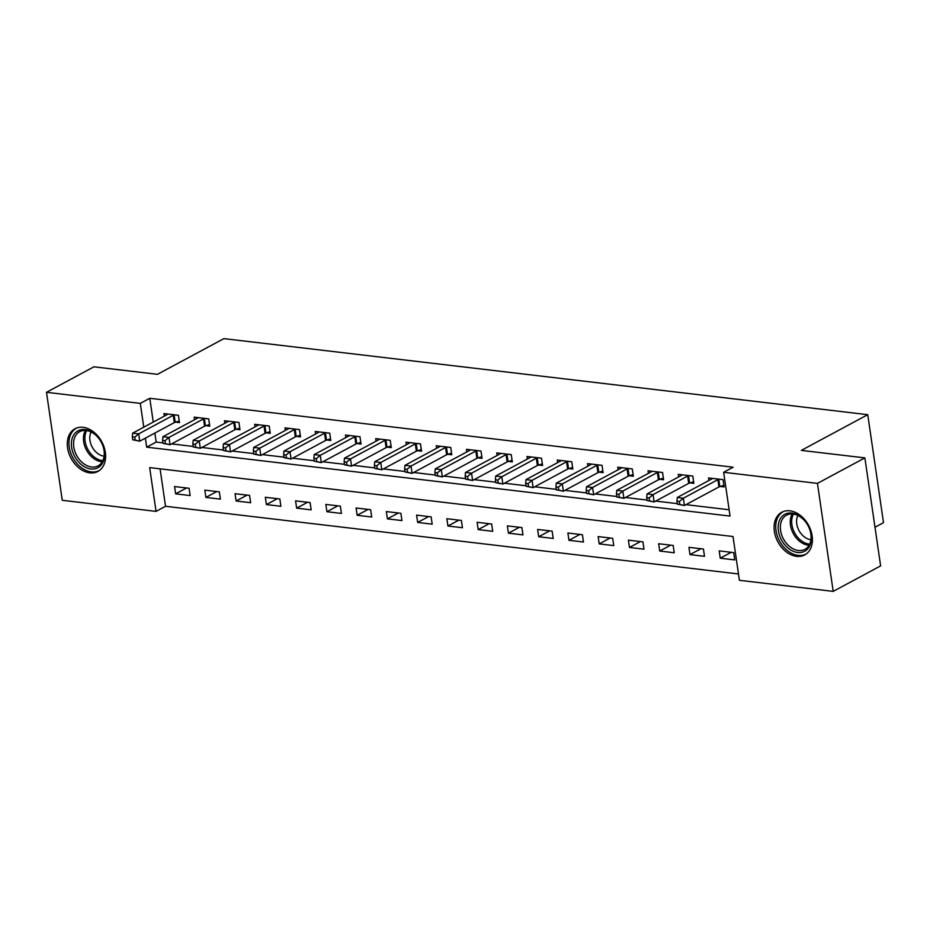 <?xml version="1.0" encoding="UTF-8"?>
<svg xmlns="http://www.w3.org/2000/svg" width="930" height="930" viewBox="0 0 930 930"><rect width="100%" height="100%" fill="white"/><g stroke="black" fill="none" stroke-linecap="round" stroke-linejoin="round"><path stroke-width="1.4" d="M83.13 427.323A24.215 17.438 61.7 0 1 104.044 446.993A24.215 17.438 61.7 0 1 97.917 471.429A24.215 17.438 61.7 0 1 89.768 472.859A24.215 17.438 61.7 0 1 68.855 453.189A24.215 17.438 61.7 0 1 74.981 428.753A24.215 17.438 61.7 0 1 83.13 427.323M789.93 510.826A24.215 17.438 61.7 0 1 810.844 530.495A24.215 17.438 61.7 0 1 804.717 554.919A24.215 17.438 61.7 0 1 796.568 556.361A24.215 17.438 61.7 0 1 775.655 536.691A24.215 17.438 61.7 0 1 781.781 512.256A24.215 17.438 61.7 0 1 789.93 510.826M875.002 527.252L883.5 522.683L867.748 414.687L223.886 338.625L157.472 374.313L93.93 366.815L46.5 392.309L140.291 403.388L143.766 427.184M867.748 414.687L801.335 450.387L864.877 457.886L880.629 565.882L833.199 591.375L739.397 580.297L733.014 536.517L149.66 467.604L156.054 511.384L62.252 500.294L46.5 392.309M160.076 468.825L165.54 506.28L738.478 573.961M165.54 506.28L156.054 511.384M733.7 552.606L719.181 550.886L720.239 558.186L734.758 559.907L733.7 552.606M703.44 549.025L688.921 547.317L689.979 554.606L704.51 556.326L703.44 549.025M673.181 545.457L658.661 543.736L659.73 551.037L674.25 552.757L673.181 545.457M642.932 541.876L628.401 540.167L629.471 547.456L643.99 549.177L642.932 541.876M612.672 538.307L598.153 536.587L599.211 543.887L613.742 545.608L612.672 538.307M582.413 534.727L567.893 533.018L568.951 540.318L583.482 542.027L582.413 534.727M552.153 531.158L537.633 529.437L538.702 536.738L553.222 538.458L552.153 531.158M521.904 527.577L507.373 525.869L508.443 533.169L522.962 534.878L521.904 527.577M491.645 524.009L477.125 522.288L478.183 529.589L492.714 531.309L491.645 524.009M461.385 520.44L446.865 518.719L447.935 526.02L462.454 527.729L461.385 520.44M431.136 516.859L416.605 515.139L417.675 522.439L432.194 524.16L431.136 516.859M400.877 513.29L386.345 511.57L387.415 518.87L401.934 520.579L400.877 513.29M370.617 509.71L356.097 508.001L357.155 515.29L371.686 517.01L370.617 509.71M340.357 506.141L325.837 504.42L326.907 511.721L341.426 513.43L340.357 506.141M310.108 502.56L295.577 500.851L296.647 508.14L311.166 509.861L310.108 502.56M279.849 498.992L265.329 497.271L266.387 504.572L280.906 506.28L279.849 498.992M249.589 495.411L235.069 493.702L236.127 500.991L250.658 502.712L249.589 495.411M219.329 491.842L204.809 490.122L205.879 497.422L220.398 499.131L219.329 491.842M189.081 488.262L174.549 486.553L175.619 493.842L190.139 495.562L189.081 488.262M145.371 438.158L146.684 447.167L730.038 516.08L723.645 472.3L733.131 467.209L149.788 398.284L153.252 422.081M154.857 433.066L156.17 442.064L162.936 442.866M171.608 443.889L193.196 446.447M201.868 447.47L223.456 450.015M232.128 451.038L253.716 453.596M262.376 454.619L283.964 457.165M292.636 458.188L314.224 460.745M322.896 461.768L344.484 464.314M353.156 465.337L374.744 467.895M383.404 468.918L404.992 471.464M413.664 472.487L435.252 475.044M443.924 476.067L465.512 478.613M474.184 479.636L495.771 482.182M504.432 483.216L526.02 485.762M534.692 486.785L556.279 489.331M564.952 490.366L586.539 492.912M595.212 493.935L616.788 496.481M625.46 497.504L647.048 500.061M655.72 501.084L677.307 503.63M685.98 504.653L729.108 509.756M720.18 486.471L724.121 486.936L723.052 479.636L708.532 477.927L708.904 480.496M689.921 482.891L693.861 483.356L692.804 476.067L678.272 474.347L678.656 476.927M659.672 479.322L663.602 479.787L662.544 472.487L648.012 470.778L648.396 473.347M629.412 475.742L633.353 476.207L632.284 468.918L617.764 467.197L618.136 469.778M599.153 472.173L603.093 472.638L602.024 465.337L587.504 463.628L587.876 466.197M568.893 468.592L572.834 469.057L571.776 461.768L557.244 460.048L557.628 462.629M538.644 465.023L542.574 465.488L541.516 458.188L526.996 456.479L527.368 459.048M508.385 461.443L512.325 461.908L511.256 454.619L496.736 452.898L497.108 455.479M478.125 457.874L482.066 458.339L480.996 451.038L466.476 449.329L466.848 451.899M447.865 454.305L451.806 454.77L450.748 447.47L436.217 445.749L436.6 448.33M417.617 450.725L421.546 451.19L420.488 443.889L405.968 442.18L406.34 444.749M387.357 447.156L391.298 447.621L390.228 440.32L375.708 438.6L376.08 441.18M357.097 443.575L361.038 444.04L359.968 436.74L345.449 435.031L345.821 437.6M326.837 440.006L330.778 440.471L329.72 433.171L315.189 431.45L315.572 434.031M296.589 436.426L300.518 436.891L299.46 429.59L284.94 427.881L285.312 430.45M266.329 432.857L270.27 433.322L269.2 426.021L254.681 424.301L255.053 426.882M236.069 429.276L240.01 429.741L238.94 422.452L224.421 420.732L224.793 423.301M205.821 425.708L209.75 426.173L208.692 418.872L194.161 417.151L194.544 419.732M175.561 422.127L179.502 422.592L178.432 415.303L163.913 413.583L164.285 416.152M864.877 457.886L817.447 483.379L833.199 591.375M149.788 398.284L140.291 403.388M723.645 472.3L817.447 483.379M156.17 442.064L146.684 447.167M731.178 552.304L720.239 558.186M186.558 487.971L175.619 493.842M216.806 491.54L205.879 497.422M247.066 495.12L236.127 500.991M277.326 498.689L266.387 504.572M307.586 502.27L296.647 508.14M337.834 505.839L326.907 511.721M368.094 509.408L357.155 515.29M398.354 512.988L387.415 518.87M428.614 516.557L417.675 522.439M458.862 520.137L447.935 526.02M489.122 523.706L478.183 529.589M519.382 527.287L508.443 533.169M549.642 530.856L538.702 536.738M579.89 534.436L568.951 540.318M610.15 538.005L599.211 543.887M640.41 541.586L629.471 547.456M670.669 545.154L659.73 551.037M700.918 548.735L689.979 554.606M719.123 479.171L718.75 479.287A3.104 0.965 -8.3 0 0 717.867 479.648L683.341 498.213L677.284 497.492L711.822 478.927A3.104 0.965 -8.3 0 0 712.357 478.531L712.473 478.392M723.877 485.309L719.82 486.588A3.104 0.965 -8.3 0 0 718.937 486.948L684.399 505.502L677.377 504.141L679.807 504.42L679.377 501.502L676.959 501.224L677.377 504.141M679.377 501.502L683.341 498.213L684.399 505.502L679.807 504.42M677.284 497.492L676.959 501.224M688.863 475.602L688.502 475.718A3.104 0.965 -8.3 0 0 687.619 476.067L653.081 494.632L647.036 493.923L681.562 475.358A3.104 0.965 -8.3 0 0 682.097 474.951L682.213 474.812M693.629 481.728L689.56 483.007A3.104 0.965 -8.3 0 0 688.677 483.368L654.15 501.933L647.129 500.561L649.547 500.851L649.117 497.934L646.699 497.643L647.129 500.561M649.117 497.934L653.081 494.632L654.15 501.933L649.547 500.851M647.036 493.923L646.699 497.643M658.603 472.022L658.242 472.138A3.104 0.965 -8.3 0 0 657.359 472.498L622.821 491.063L616.776 490.343L651.302 471.789A3.104 0.965 -8.3 0 0 651.837 471.382L651.953 471.243M663.369 478.16L659.3 479.438A3.104 0.965 -8.3 0 0 658.417 479.799L623.89 498.352L616.869 496.992L619.287 497.283L618.857 494.353L616.439 494.074L616.869 496.992M618.857 494.353L622.821 491.063L623.89 498.352L619.287 497.283M616.776 490.343L616.439 494.074M628.343 468.453L627.983 468.569A3.104 0.965 -8.3 0 0 627.099 468.929L592.573 487.483L586.516 486.774L621.042 468.209A3.104 0.965 -8.3 0 0 621.577 467.813L621.693 467.662M633.109 474.579L629.052 475.858A3.104 0.965 -8.3 0 0 628.169 476.218L593.631 494.783L586.609 493.412L589.027 493.702L588.609 490.784L586.179 490.494L586.609 493.412M588.609 490.784L592.573 487.483L593.631 494.783L589.027 493.702M586.516 486.774L586.179 490.494M598.095 464.872L597.723 464.988A3.104 0.965 -8.3 0 0 596.839 465.349L562.313 483.914L556.256 483.193L590.794 464.64A3.104 0.965 -8.3 0 0 591.329 464.233L591.445 464.093M602.849 471.01L598.792 472.289A3.104 0.965 -8.3 0 0 597.909 472.649L563.371 491.203L556.349 489.843L558.779 490.133L558.349 487.215L555.931 486.925L556.349 489.843M558.349 487.215L562.313 483.914L563.371 491.203L558.779 490.133M556.256 483.193L555.931 486.925M779.177 521.253A20.96 15.089 61.7 0 1 800.451 516.673A20.96 15.089 61.7 0 1 810.356 544.294A20.96 15.089 61.7 0 1 789.082 548.874A20.96 15.089 61.7 0 1 779.177 521.253M810.146 542.934A19.402 13.973 -118.3 0 0 804.88 521.033A19.402 13.973 -118.3 0 0 786.524 515.174A19.402 13.973 -118.3 0 0 781.281 521.591A19.402 13.973 -118.3 0 0 786.548 543.492A19.402 13.973 -118.3 0 0 804.903 549.363A19.402 13.973 -118.3 0 0 810.146 542.934M810.913 539.679A15.275 11.009 61.7 0 1 799.451 531.344A15.275 11.009 61.7 0 1 797.312 516.894A15.275 11.009 61.7 0 1 797.917 515.499M783.374 511.581L783.595 511.465A24.064 17.333 -118.3 0 0 783.374 511.581A24.064 17.333 -118.3 0 0 776.875 519.545A24.064 17.333 -118.3 0 0 783.397 546.701A24.064 17.333 -118.3 0 0 806.159 553.966A24.064 17.333 -118.3 0 0 806.391 553.838M90.838 468.976A20.96 15.089 61.7 0 1 71.633 447.342A20.96 15.089 61.7 0 1 85.095 429.579A20.96 15.089 61.7 0 1 104.311 451.201A20.96 15.089 61.7 0 1 90.838 468.976M86.258 430.52A19.402 13.973 -118.3 0 0 79.724 431.671A19.402 13.973 -118.3 0 0 74.819 451.248A19.402 13.973 -118.3 0 0 91.582 467.011A19.402 13.973 -118.3 0 0 98.103 465.86A19.402 13.973 -118.3 0 0 103.021 446.284A19.402 13.973 -118.3 0 0 86.258 430.52M104.114 456.177A15.275 11.009 61.7 0 1 103.962 456.165A15.275 11.009 61.7 0 1 92.14 446.923A15.275 11.009 61.7 0 1 91.117 431.997M76.574 428.079L76.795 427.963A24.064 17.333 -118.3 0 0 76.574 428.079A24.064 17.333 -118.3 0 0 70.482 452.352A24.064 17.333 -118.3 0 0 91.268 471.894A24.064 17.333 -118.3 0 0 99.359 470.475A24.064 17.333 -118.3 0 0 99.591 470.348L99.359 470.475M567.835 461.303L567.474 461.42A3.104 0.965 -8.3 0 0 566.591 461.78L532.053 480.333L526.008 479.624L560.534 461.059A3.104 0.965 -8.3 0 0 561.069 460.664L561.185 460.513M572.601 467.43L568.532 468.708A3.104 0.965 -8.3 0 0 567.649 469.069L533.123 487.634L526.101 486.274L528.519 486.553L528.089 483.635L525.671 483.344L526.101 486.274M528.089 483.635L532.053 480.333L533.123 487.634L528.519 486.553M526.008 479.624L525.671 483.344M537.575 457.723L537.215 457.839A3.104 0.965 -8.3 0 0 536.331 458.199L501.793 476.765L495.748 476.044L530.274 457.49A3.104 0.965 -8.3 0 0 530.809 457.083L530.925 456.944M542.341 463.861L538.272 465.14A3.104 0.965 -8.3 0 0 537.389 465.5L502.863 484.053L495.841 482.693L498.259 482.984L497.829 480.066L495.411 479.775L495.841 482.693M497.829 480.066L501.793 476.765L502.863 484.053L498.259 482.984M495.748 476.044L495.411 479.775M507.315 454.154L506.955 454.27A3.104 0.965 -8.3 0 0 506.071 454.631L471.545 473.184L465.488 472.475L500.026 453.91A3.104 0.965 -8.3 0 0 500.549 453.515L500.666 453.363M512.081 460.28L508.024 461.559A3.104 0.965 -8.3 0 0 507.141 461.919L472.603 480.485L465.581 479.124L467.999 479.403L467.581 476.486L465.163 476.195L465.581 479.124M467.581 476.486L471.545 473.184L472.603 480.485L467.999 479.403M465.488 472.475L465.163 476.195M477.067 450.573L476.695 450.69A3.104 0.965 -8.3 0 0 475.811 451.05L441.285 469.615L435.228 468.894L469.766 450.341A3.104 0.965 -8.3 0 0 470.301 449.934L470.417 449.795M481.821 456.711L477.764 457.99A3.104 0.965 -8.3 0 0 476.881 458.351L442.343 476.904L435.321 475.544L437.751 475.835L437.321 472.917L434.903 472.626L435.321 475.544M437.321 472.917L441.285 469.615L442.343 476.904L437.751 475.835M435.228 468.894L434.903 472.626M446.807 447.005L446.447 447.121A3.104 0.965 -8.3 0 0 445.563 447.481L411.025 466.035L404.98 465.325L439.506 446.76A3.104 0.965 -8.3 0 0 440.041 446.365L440.157 446.214M451.573 453.131L447.504 454.41A3.104 0.965 -8.3 0 0 446.621 454.77L412.095 473.335L405.073 471.975L407.491 472.254L407.061 469.336L404.643 469.057L405.073 471.975M407.061 469.336L411.025 466.035L412.095 473.335L407.491 472.254M404.98 465.325L404.643 469.057M416.547 443.424L416.187 443.54A3.104 0.965 -8.3 0 0 415.303 443.901L380.765 462.466L374.72 461.745L409.247 443.192A3.104 0.965 -8.3 0 0 409.781 442.785L409.898 442.645M421.313 449.562L417.245 450.841A3.104 0.965 -8.3 0 0 416.361 451.201L381.835 469.755L374.813 468.395L377.231 468.685L376.813 465.767L374.383 465.477L374.813 468.395M376.813 465.767L380.765 462.466L381.835 469.755L377.231 468.685M374.72 461.745L374.383 465.477M386.287 439.855L385.927 439.971A3.104 0.965 -8.3 0 0 385.043 440.332L350.517 458.885L344.46 458.176L378.998 439.611A3.104 0.965 -8.3 0 0 379.521 439.216L379.649 439.065M391.053 445.982L386.996 447.26A3.104 0.965 -8.3 0 0 386.113 447.621L351.575 466.186L344.553 464.826L346.971 465.105L346.553 462.187L344.135 461.908L344.553 464.826M346.553 462.187L350.517 458.885L351.575 466.186L346.971 465.105M344.46 458.176L344.135 461.908M356.039 436.275L355.667 436.391A3.104 0.965 -8.3 0 0 354.783 436.751L320.257 455.316L314.2 454.596L348.738 436.042A3.104 0.965 -8.3 0 0 349.273 435.635L349.389 435.496M360.794 442.413L356.736 443.691A3.104 0.965 -8.3 0 0 355.853 444.052L321.315 462.605L314.294 461.245L316.723 461.536L316.293 458.618L313.875 458.327L314.294 461.245M316.293 458.618L320.257 455.316L321.315 462.605L316.723 461.536M314.2 454.596L313.875 458.327M325.779 432.706L325.419 432.822A3.104 0.965 -8.3 0 0 324.535 433.182L289.997 451.736L283.952 451.027L318.478 432.462A3.104 0.965 -8.3 0 0 319.013 432.066L319.13 431.915M330.545 438.832L326.476 440.111A3.104 0.965 -8.3 0 0 325.593 440.471L291.067 459.036L284.045 457.676L286.463 457.955L286.033 455.037L283.615 454.758L284.045 457.676M286.033 455.037L289.997 451.736L291.067 459.036L286.463 457.955M283.952 451.027L283.615 454.758M295.519 429.125L295.159 429.242A3.104 0.965 -8.3 0 0 294.275 429.602L259.737 448.167L253.692 447.446L288.219 428.893A3.104 0.965 -8.3 0 0 288.753 428.486L288.87 428.346M300.285 435.263L296.217 436.542A3.104 0.965 -8.3 0 0 295.333 436.902L260.807 455.468L253.785 454.096L256.203 454.386L255.785 451.469L253.355 451.178L253.785 454.096M255.785 451.469L259.737 448.167L260.807 455.468L256.203 454.386M253.692 447.446L253.355 451.178M265.259 425.556L264.899 425.673A3.104 0.965 -8.3 0 0 264.015 426.033L229.489 444.587L223.433 443.877L257.97 425.312A3.104 0.965 -8.3 0 0 258.505 424.917L258.621 424.766M270.026 431.683L265.968 432.973A3.104 0.965 -8.3 0 0 265.085 433.322L230.547 451.887L223.526 450.527L225.944 450.806L225.525 447.888L223.107 447.609L223.526 450.527M225.525 447.888L229.489 444.587L230.547 451.887L225.944 450.806M223.433 443.877L223.107 447.609M235.011 421.976L234.639 422.092A3.104 0.965 -8.3 0 0 233.756 422.452L199.229 441.018L193.173 440.297L227.711 421.743A3.104 0.965 -8.3 0 0 228.245 421.337L228.362 421.197M239.777 428.114L235.709 429.393A3.104 0.965 -8.3 0 0 234.825 429.753L200.299 448.318L193.266 446.946L195.695 447.237L195.265 444.319L192.847 444.029L193.266 446.946M195.265 444.319L199.229 441.018L200.299 448.318L195.695 447.237M193.173 440.297L192.847 444.029M204.751 418.407L204.391 418.523A3.104 0.965 -8.3 0 0 203.507 418.884L168.969 437.437L162.924 436.728L197.451 418.163A3.104 0.965 -8.3 0 0 197.985 417.768L198.102 417.617M209.517 424.533L205.449 425.824A3.104 0.965 -8.3 0 0 204.565 426.184L170.039 444.738L163.017 443.377L165.435 443.656L165.005 440.739L162.587 440.46L163.017 443.377M165.005 440.739L168.969 437.437L170.039 444.738L165.435 443.656M162.924 436.728L162.587 440.46M174.491 414.838L174.131 414.943A3.104 0.965 -8.3 0 0 173.247 415.303L138.709 433.868L132.665 433.148L167.191 414.594A3.104 0.965 -8.3 0 0 167.726 414.187L167.842 414.048M179.257 420.965L175.2 422.243A3.104 0.965 -8.3 0 0 174.317 422.604L139.779 441.169L132.758 439.797L135.175 440.088L134.757 437.17L132.327 436.879L132.758 439.797M134.757 437.17L138.709 433.868L139.779 441.169L135.175 440.088M132.665 433.148L132.327 436.879M718.75 479.287L719.82 486.588M717.867 479.648L718.937 486.948M688.502 475.718L689.56 483.007M687.619 476.067L688.677 483.368M658.242 472.138L659.3 479.438M657.359 472.498L658.417 479.799M627.983 468.569L629.052 475.858M627.099 468.929L628.169 476.218M597.723 464.988L598.792 472.289M596.839 465.349L597.909 472.649M809.077 545.259A19.402 13.973 61.7 0 1 794.104 534.971A19.402 13.973 61.7 0 1 791.174 516.278A19.402 13.973 61.7 0 1 792.244 513.953M793.499 514.081A18.774 13.52 -118.3 0 0 792.581 516.127A18.774 13.52 -118.3 0 0 795.336 534.076A18.774 13.52 -118.3 0 0 809.658 544.143M102.277 461.768A19.402 13.973 61.7 0 1 101.463 461.699A19.402 13.973 61.7 0 1 86.246 449.609A19.402 13.973 61.7 0 1 85.444 430.45M86.699 430.59A18.774 13.52 -118.3 0 0 87.676 449.039A18.774 13.52 -118.3 0 0 102.312 460.594A18.774 13.52 -118.3 0 0 102.858 460.641M567.474 461.42L568.532 468.708M566.591 461.78L567.649 469.069M537.215 457.839L538.272 465.14M536.331 458.199L537.389 465.5M506.955 454.27L508.024 461.559M506.071 454.631L507.141 461.919M476.695 450.69L477.764 457.99M475.811 451.05L476.881 458.351M446.447 447.121L447.504 454.41M445.563 447.481L446.621 454.77M416.187 443.54L417.245 450.841M415.303 443.901L416.361 451.201M385.927 439.971L386.996 447.26M385.043 440.332L386.113 447.621M355.667 436.391L356.736 443.691M354.783 436.751L355.853 444.052M325.419 432.822L326.476 440.111M324.535 433.182L325.593 440.471M295.159 429.242L296.217 436.542M294.275 429.602L295.333 436.902M264.899 425.673L265.968 432.973M264.015 426.033L265.085 433.322M234.639 422.092L235.709 429.393M233.756 422.452L234.825 429.753M204.391 418.523L205.449 425.824M203.507 418.884L204.565 426.184M174.131 414.943L175.2 422.243M173.247 415.303L174.317 422.604"/></g></svg>
